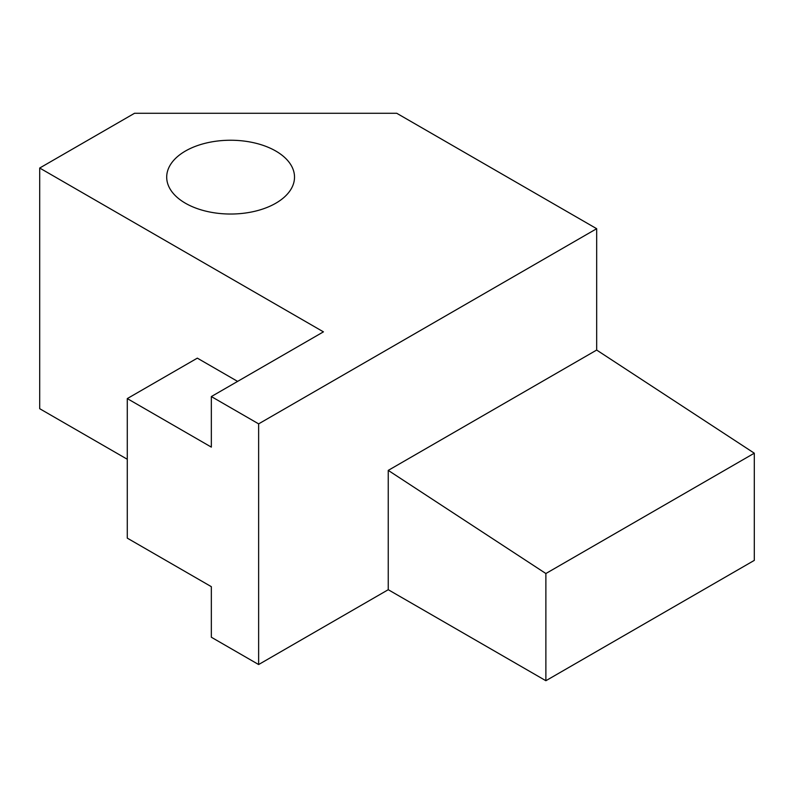 <?xml version="1.0" encoding="UTF-8"?>
<svg xmlns="http://www.w3.org/2000/svg" width="794" height="794" viewBox="0 0 794 794"><rect width="100%" height="100%" fill="white"/><g stroke="black" fill="none" stroke-linecap="round" stroke-linejoin="round"><path stroke-width="1.19" d="M185.419 203.224A63.907 36.891 0 0 0 255.063 211.224A63.907 36.891 0 0 0 294.514 177.131A63.907 36.891 0 0 0 230.607 140.24A63.907 36.891 0 0 0 166.7 177.131A63.907 36.891 0 0 0 185.419 203.224M754.3 453.195L545.875 573.526L388.246 470.385L596.671 350.055L754.3 453.195L754.3 560.385L545.875 680.716L545.875 573.526M127.278 459.26L39.7 408.702L39.7 168.03L134.523 113.284L396.752 113.284L596.671 228.702L258.636 423.867L211.343 396.563L211.343 447.121L127.278 398.588L197.329 358.144L237.614 381.398M211.343 396.563L323.436 331.852L39.7 168.03M258.636 423.867L258.636 664.538L211.343 637.235L211.343 586.677L127.278 538.134L127.278 398.588M258.636 664.538L388.246 589.704L545.875 680.716M388.246 589.704L388.246 470.385M596.671 350.055L596.671 228.702"/></g></svg>
